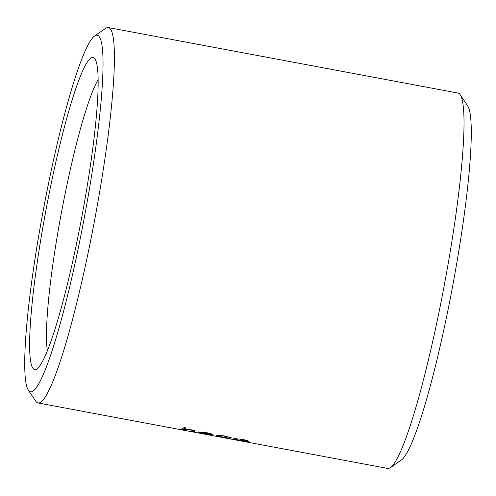 <?xml version="1.0" encoding="UTF-8"?>
<svg xmlns="http://www.w3.org/2000/svg" width="496" height="496" viewBox="0 0 496 496"><rect width="100%" height="100%" fill="white"/><g stroke="black" fill="none" stroke-linecap="round" stroke-linejoin="round"><path stroke-width="0.74" d="M30.206 391.753A181.406 20.851 -79.4 0 0 83.905 219.864A181.406 20.851 -79.4 0 0 97.557 35.284A181.406 20.851 -79.4 0 0 94.68 35.966A181.406 20.851 -79.4 0 0 43.388 209.678A181.406 20.851 -79.4 0 0 28.34 390.185A181.406 20.851 -79.4 0 0 30.206 391.753M94.68 35.966L105.623 28.365A190.954 21.948 100.6 0 1 108.357 27.571A190.954 21.948 100.6 0 1 108.655 27.646A190.954 21.948 100.6 0 1 94.525 220.621A190.954 21.948 100.6 0 1 38.056 402.957A190.954 21.948 100.6 0 1 37.752 402.882A190.954 21.948 100.6 0 1 35.793 401.227L28.34 390.185M460.207 94.773L467.66 105.815A181.406 20.851 100.6 0 1 452.612 286.322A181.406 20.851 100.6 0 1 401.32 460.034L390.377 467.635A190.954 21.948 -79.4 0 0 444.366 284.778A190.954 21.948 -79.4 0 0 460.207 94.773A190.954 21.948 -79.4 0 0 458.248 93.118A190.954 21.948 -79.4 0 0 457.944 93.043L108.357 27.571M38.056 402.957L387.643 468.429A190.954 21.948 -79.4 0 0 390.377 467.635M34.416 369.477A158.732 18.24 100.6 0 1 46.364 207.967A158.732 18.24 100.6 0 1 93.347 57.561A158.732 18.24 100.6 0 1 94.978 58.937A158.732 18.24 100.6 0 1 81.815 216.876A158.732 18.24 100.6 0 1 36.933 368.881A158.732 18.24 100.6 0 1 34.416 369.477M98.146 79.645A144.603 16.616 -79.4 0 0 61.343 213.044A144.603 16.616 -79.4 0 0 47.38 350.722M195.015 431.123L194.823 431.34A190.954 21.948 -79.4 0 1 193.862 431.774L192.095 431.446A190.954 21.948 -79.4 0 0 192.975 431.049L193.211 430.733L189.875 429.747L183.663 429.462A190.954 21.948 -79.4 0 1 182.987 429.741L181.214 429.406A190.954 21.948 -79.4 0 0 183.979 427.502L185.746 427.831A190.954 21.948 -79.4 0 1 184.537 428.904L190.439 429.604C194.314 430.447 195.777 431.024 194.823 431.34L194.953 430.95M192.975 431.049L193.273 430.398L192.82 430.131M200.124 432.035L200.068 432.376L204.631 433.69L211.798 434.862L204.625 433.808C200.167 432.983 198.071 432.388 198.338 432.016L206.665 432.642L212.077 434.043L212.97 434.794L200.024 432.438L200.514 432.109M217.887 435.321L217.831 435.655C217.775 435.99 219.585 436.499 223.262 437.181L230.181 438.359L223.008 437.249C218.29 436.387 215.971 435.748 216.039 435.339C217.217 435.011 220.255 435.265 225.153 436.108L231.279 437.714L224.775 436.282C221.061 435.637 218.748 435.426 217.831 435.655L218.395 435.228M242.259 439.307L247.405 440.603L248.682 441.446C247.659 441.669 244.857 441.353 240.262 440.479C235.743 439.648 233.573 439.034 233.759 438.65L242.259 439.307M184.537 428.904L184.593 428.569A190.613 21.905 -79.4 0 0 185.51 427.788M193.862 431.774L193.924 431.439A190.613 21.905 -79.4 0 0 194.885 430.999M193.924 431.439L192.684 431.204M193.037 430.714L193.273 430.398M189.875 429.747L189.937 429.412M184.543 428.866L183.718 429.121A190.613 21.905 -79.4 0 1 183.049 429.4L181.803 429.17M184.45 429.207L184.512 428.873M182.987 429.741L183.049 429.4M204.625 433.808L204.687 433.473M200.031 432.481L198.505 431.954M212.846 434.422L211.463 434.161M201.016 431.904L200.489 432.264L211.432 434.316L210.992 433.665M206.565 432.524L206.51 432.865L200.489 432.264M202.666 431.973L202.61 432.307M211.432 434.316L206.51 432.865M229.673 437.522L229.394 437.063M224.775 436.282L224.831 435.947M223.008 437.249L223.07 436.914M217.818 435.798L216.225 435.271M248.62 441.155L246.834 441.142M240.262 440.479L240.324 440.144M235.501 439.115L233.926 438.588M236.257 438.538L235.526 438.985C235.383 439.282 237.038 439.76 240.479 440.405L246.909 441.111L247.027 440.708L246.053 440.175M235.588 438.644L235.526 438.985C236.319 438.737 238.477 438.917 242.005 439.512L242.06 439.171M246.909 441.111C247.058 440.752 245.421 440.219 242.005 439.512M183.663 429.462L183.718 429.121M193.291 430.478L193.229 430.813"/></g></svg>
